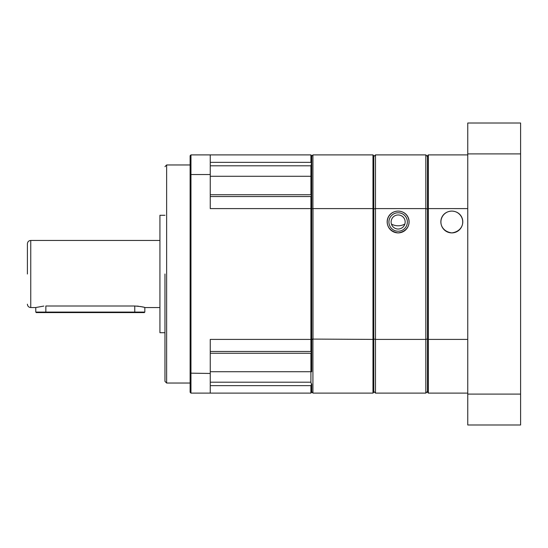 <?xml version="1.0" encoding="UTF-8"?>
<svg xmlns="http://www.w3.org/2000/svg" width="548" height="548" viewBox="0 0 548 548"><rect width="100%" height="100%" fill="white"/><g stroke="black" fill="none" stroke-linecap="round" stroke-linejoin="round"><path stroke-width="0.82" d="M164.962 274L164.962 381.36L164.962 274M27.4 274L27.4 243.805L27.4 274M164.962 215.289L159.927 215.289L159.927 332.711L164.962 332.711M43.833 306.072L35.983 307.49M45.854 312.586L134.76 312.586L134.76 312.079L45.854 312.079L45.854 312.586L36.291 312.586L35.784 312.079L45.854 312.079L45.854 306.003C32.866 307.695 32.866 307.695 45.854 306.003L134.76 306.003C140.884 306.531 144.24 307.044 144.83 307.551L144.056 307.325M143.172 307.092L140.37 306.496M138.63 306.236L136.774 306.072M159.927 307.551L144.83 307.551L144.83 312.079L134.76 312.079L134.76 306.003M210.254 371.715L311.744 371.715L311.744 352.426L311.38 352.796L311.744 352.426L311.744 164.064L310.908 162.359L310.908 154.892L311.744 155.735L311.744 176.285L310.908 176.285L310.908 194.739L210.254 194.739M310.908 393.108L310.908 385.641L311.744 383.936L311.744 392.265L310.908 393.108L190.964 393.108L190.122 392.265L190.122 373.154L210.254 373.462L210.254 339.404L310.908 339.404L310.908 351.46L311.38 352.796L310.908 353.261L310.908 382.196L210.254 382.196M311.38 384.127L310.908 382.196M311.744 339.185L310.908 339.404L310.908 208.596L210.254 208.596L210.254 174.538L190.964 174.538L190.964 393.108M311.744 208.815L310.908 208.596L310.908 196.54L311.38 195.204L310.908 194.739M311.744 195.574L311.38 195.204L311.744 195.574M210.254 165.804L310.908 165.804L311.38 163.873M310.908 165.804L310.908 176.285L210.254 176.285M210.254 353.261L310.908 353.261M310.908 154.892L190.964 154.892L190.964 174.538L190.122 174.846L190.122 373.154M210.254 393.108L210.254 373.462M210.254 174.538L210.254 154.892M190.122 174.846L190.122 155.735L190.964 154.892M134.76 312.586L144.323 312.586L144.83 312.079M451.819 211.09C465.553 211.576 467.307 230.735 451.819 232.9A10.905 10.905 0 0 0 462.724 221.995A10.905 10.905 0 0 0 451.819 211.09A10.905 10.905 0 0 0 440.914 221.995A10.905 10.905 0 0 0 451.819 232.9C436.324 230.722 438.092 211.583 451.819 211.09M520.6 394.094L467.759 394.094L467.759 424.981L520.6 424.981L520.6 123.019L467.759 123.019L467.759 153.906L520.6 153.906M467.759 394.094L467.759 153.906M467.759 339.404L428.337 339.404L428.337 393.108L467.759 393.108M467.759 154.892L428.337 154.892L428.337 208.596L427.495 208.815L427.495 339.185L428.337 339.404L428.337 208.596L467.759 208.596M428.337 393.108L427.495 392.265L427.495 339.185M428.337 154.892L427.495 155.735L427.495 208.815M391.436 224.111C395.909 226.351 400.376 226.351 404.842 224.111M398.136 231.222A9.227 9.227 0 0 1 388.916 221.995A9.227 9.227 0 0 1 398.136 212.768A9.227 9.227 0 0 1 407.363 221.995A9.227 9.227 0 0 1 398.136 231.222M398.136 214.974A7.028 7.028 0 0 0 391.114 221.995A7.028 7.028 0 0 0 398.136 229.023A7.028 7.028 0 0 0 405.164 221.995A7.028 7.028 0 0 0 398.136 214.974M311.744 391.765L312.922 393.108L312.922 339.404L311.744 339.404M311.744 391.847L312.922 393.108L372.976 393.108L372.976 339.404L311.744 339.082M313.004 339.404L313.004 208.596L311.744 208.918M313.004 208.596L372.976 208.596L372.976 154.892L312.922 154.892L311.744 156.235M312.922 208.596L312.922 154.892M312.326 155.57L311.744 156.153M372.976 339.404L372.976 208.596L373.811 208.815L373.811 339.185L372.976 339.404M372.976 393.108L373.811 392.265L373.811 339.185M373.811 208.815L373.811 155.735L372.976 154.892M398.136 211.09C384.401 211.576 382.655 230.735 398.136 232.9C413.637 230.722 411.87 211.583 398.136 211.09A10.905 10.905 0 0 0 387.237 221.995A10.905 10.905 0 0 0 398.136 232.9A10.905 10.905 0 0 0 409.041 221.995A10.905 10.905 0 0 0 398.136 211.09M427.495 391.43L425.817 393.108L425.817 339.404L375.49 339.404L375.49 393.108L425.817 393.108M427.495 338.972L425.817 339.404L425.817 208.596L427.495 209.028M427.495 156.57L425.817 154.892L425.817 208.596L375.49 208.596L373.811 209.028M373.811 338.972L375.49 339.404L375.49 154.892L373.811 156.57M425.817 154.892L375.49 154.892M375.49 393.108L373.811 391.43M164.962 166.64L166.64 164.962L166.64 383.038L190.122 383.038M159.927 240.449L30.757 240.449L30.757 307.551C28.715 307.353 27.599 306.229 27.4 304.195M310.908 385.641L210.254 385.641M210.254 351.46L310.908 351.46M310.908 196.54L210.254 196.54M210.254 162.359L310.908 162.359M30.757 240.449C28.715 240.647 27.599 241.771 27.4 243.805M35.784 312.079L35.784 307.551L30.757 307.551M166.64 164.962L190.122 164.962M166.64 383.038L164.962 381.36"/></g></svg>
